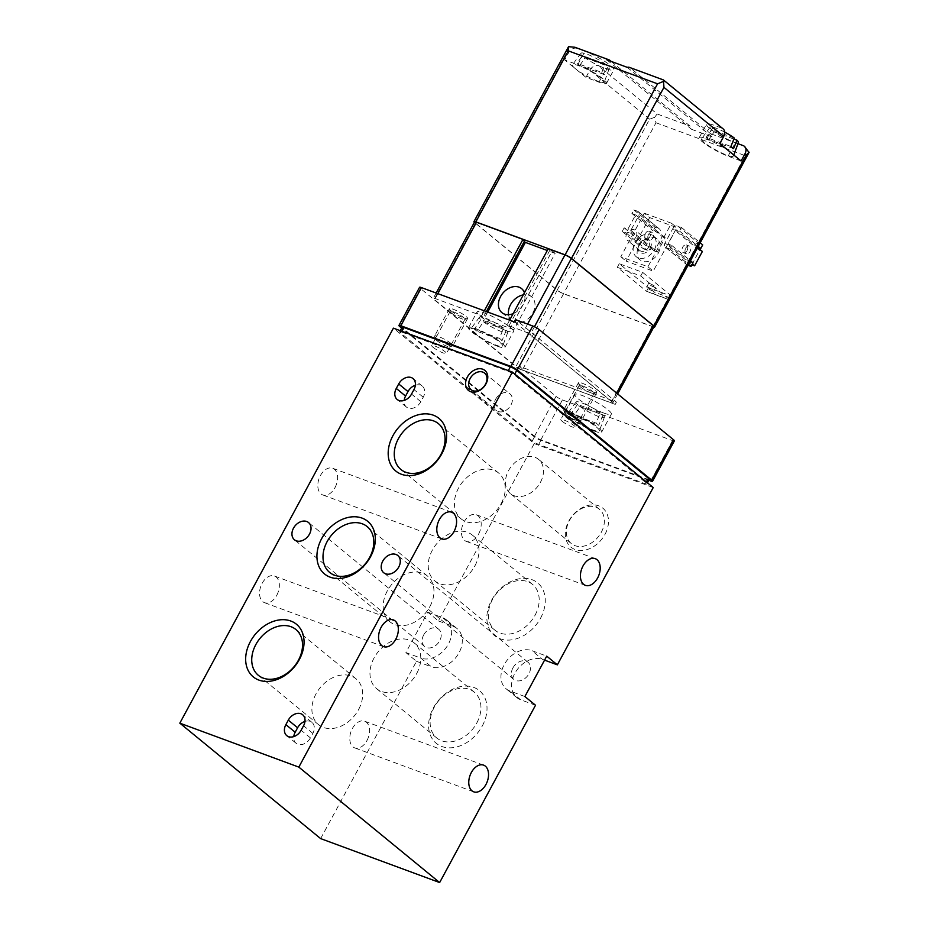 <?xml version="1.0" encoding="UTF-8"?>
<svg xmlns="http://www.w3.org/2000/svg" width="929" height="929" viewBox="0 0 929 929"><rect width="100%" height="100%" fill="white"/><g stroke="black" fill="none" stroke-linecap="round" stroke-linejoin="round"><path stroke-width="0.7" stroke-dasharray="4.64 3.48" d="M600.285 412.824A16.072 2.671 -151.6 0 0 585.56 404.417A16.072 2.671 -151.6 0 0 576.108 402.013A16.072 2.671 -151.6 0 0 577.49 404.405L600.285 412.824L596.116 423.136A17.674 2.938 28.4 0 1 596.65 423.543L598.392 424.959A17.674 2.938 28.4 0 1 598.775 425.308L573.634 416.029A17.674 2.938 28.4 0 1 572.171 414.891A17.674 2.938 28.4 0 1 570.987 413.858L596.116 423.136M503.623 328.053A16.072 2.671 -151.6 0 0 488.898 319.646A16.072 2.671 -151.6 0 0 479.445 317.23A16.072 2.671 -151.6 0 0 480.827 319.634L503.623 328.053L499.454 338.365A17.674 2.938 28.4 0 1 502.101 340.537L476.972 331.258A17.674 2.938 28.4 0 1 476.438 330.852L474.696 329.423A17.674 2.938 28.4 0 1 474.324 329.075L499.454 338.365M603.757 413.033A20.693 3.437 28.4 0 1 584.039 402.965A20.693 3.437 28.4 0 1 574.923 394.477A20.693 3.437 28.4 0 1 594.769 401.293A20.693 3.437 28.4 0 1 611.34 414.171A20.693 3.437 28.4 0 1 603.757 413.033M674.396 440.857A5.179 0.859 28.4 0 1 672.503 440.578L562.428 399.923A5.179 0.859 28.4 0 1 556.053 396.381L519.381 366.316L616.438 402.164L516.013 319.82M519.381 366.316L518.173 368.558L420.396 288.408A5.179 0.859 28.4 0 1 419.56 287.316M648.906 480.328L540.585 440.323A5.179 0.859 28.4 0 1 534.21 436.769L401.653 328.1M423.694 634.937A11.125 8.315 129.3 0 1 438.732 629.281A11.125 8.315 129.3 0 1 438.116 643.158A11.125 8.315 129.3 0 1 424.634 646.491A11.125 8.315 129.3 0 1 423.694 634.937M512.936 667.893A11.125 8.315 129.3 0 1 527.986 662.238A11.125 8.315 129.3 0 1 527.37 676.115A11.125 8.315 129.3 0 1 513.876 679.447A11.125 8.315 129.3 0 1 512.936 667.893M335.009 487.586A14.225 9.151 110.3 0 0 332.628 468.251A14.225 9.151 110.3 0 0 319.123 478.423A14.225 9.151 110.3 0 0 322.769 494.948A14.225 9.151 110.3 0 0 335.009 487.586M276.761 595.315A14.225 9.151 110.3 0 0 274.38 575.98A14.225 9.151 110.3 0 0 260.875 586.153A14.225 9.151 110.3 0 0 264.521 602.677A14.225 9.151 110.3 0 0 276.761 595.315M478.609 534.047A14.225 9.151 110.3 0 0 476.229 514.712A14.225 9.151 110.3 0 0 462.723 524.897A14.225 9.151 110.3 0 0 466.37 541.41A14.225 9.151 110.3 0 0 478.609 534.047M366.967 740.529A14.225 9.151 110.3 0 0 364.586 721.194A14.225 9.151 110.3 0 0 351.081 731.378A14.225 9.151 110.3 0 0 354.727 747.891A14.225 9.151 110.3 0 0 366.967 740.529M320.644 838.608L416.517 661.309L405.892 652.588L427.735 612.188L438.36 620.909L534.221 443.597L393.408 328.158M534.221 443.597L653.226 487.551M401.583 332.013L507.942 371.286A5.179 0.859 28.4 0 1 514.318 374.84L646.108 482.883A5.179 0.859 28.4 0 1 646.932 483.974A5.179 0.859 28.4 0 1 645.04 483.684L538.692 444.41A5.179 0.859 28.4 0 1 532.317 440.857L400.527 332.826A5.179 0.859 28.4 0 1 399.691 331.734A5.179 0.859 28.4 0 1 401.583 332.013L401.967 331.316M605 534.361A25.176 18.824 -50.7 0 0 588.092 505.434A25.176 18.824 -50.7 0 0 567.642 543.244A25.176 18.824 -50.7 0 0 605 534.361M540.527 618.249A34.048 25.455 -50.7 0 0 517.65 579.127A34.048 25.455 -50.7 0 0 490.001 630.268A34.048 25.455 -50.7 0 0 540.527 618.249M482.279 725.979A34.048 25.455 -50.7 0 0 459.402 686.856A34.048 25.455 -50.7 0 0 431.753 737.998A34.048 25.455 -50.7 0 0 482.279 725.979M438.36 620.909L453.236 626.401A23.283 17.419 129.3 0 1 457.08 628.585A23.283 17.419 129.3 0 1 457.532 655.282A23.283 17.419 129.3 0 1 431.393 666.801L420.767 658.08L405.892 652.588M544.568 660.124L542.478 659.358L531.852 650.648L546.728 656.141M535.51 705.25L520.635 699.758A23.283 17.419 129.3 0 1 516.791 697.563A23.283 17.419 129.3 0 1 516.338 670.877A23.283 17.419 129.3 0 1 542.478 659.358M416.517 661.309L431.393 666.801M524.885 696.529L510.009 691.037A23.283 17.419 129.3 0 1 506.166 688.853A23.283 17.419 129.3 0 1 505.713 662.168A23.283 17.419 129.3 0 1 531.852 650.648M427.735 612.188L442.61 617.68A23.283 17.419 129.3 0 1 446.443 619.875A23.283 17.419 129.3 0 1 446.907 646.561A23.283 17.419 129.3 0 1 420.767 658.08M429.837 606.672A29.612 22.145 -50.7 0 0 427.328 575.922A29.612 22.145 -50.7 0 0 391.434 584.782A29.612 22.145 -50.7 0 0 389.785 621.722A29.612 22.145 -50.7 0 0 429.837 606.672M501.103 503.75A29.612 22.145 -50.7 0 0 498.594 473A29.612 22.145 -50.7 0 0 462.7 481.861A29.612 22.145 -50.7 0 0 461.039 518.8A29.612 22.145 -50.7 0 0 501.103 503.75M358.571 709.593A29.612 22.145 -50.7 0 0 356.062 678.844A29.612 22.145 -50.7 0 0 320.168 687.704A29.612 22.145 -50.7 0 0 318.519 724.643A29.612 22.145 -50.7 0 0 358.571 709.593M476.821 722.936A29.612 22.145 -50.7 0 0 474.313 692.175A29.612 22.145 -50.7 0 0 438.407 701.035A29.612 22.145 -50.7 0 0 436.758 737.974A29.612 22.145 -50.7 0 0 476.821 722.936M416.656 673.606A29.612 22.145 -50.7 0 0 414.148 642.856A29.612 22.145 -50.7 0 0 378.242 651.717A29.612 22.145 -50.7 0 0 376.593 688.656A29.612 22.145 -50.7 0 0 416.656 673.606M535.069 615.207A29.612 22.145 -50.7 0 0 532.561 584.446A29.612 22.145 -50.7 0 0 496.655 593.306A29.612 22.145 -50.7 0 0 495.006 630.245A29.612 22.145 -50.7 0 0 535.069 615.207M474.905 565.877A29.612 22.145 -50.7 0 0 472.396 535.127A29.612 22.145 -50.7 0 0 436.502 543.988A29.612 22.145 -50.7 0 0 434.842 580.927A29.612 22.145 -50.7 0 0 474.905 565.877M601.295 532.294A22.168 16.571 -50.7 0 0 599.426 509.278A22.168 16.571 -50.7 0 0 572.554 515.909A22.168 16.571 -50.7 0 0 571.312 543.558A22.168 16.571 -50.7 0 0 601.295 532.294M540.399 482.372A22.168 16.571 -50.7 0 0 538.53 459.344A22.168 16.571 -50.7 0 0 511.658 465.986A22.168 16.571 -50.7 0 0 510.427 493.624A22.168 16.571 -50.7 0 0 540.399 482.372M495.552 399.389A10.695 8.001 129.3 0 1 510.021 393.954A10.695 8.001 129.3 0 1 509.417 407.297A10.695 8.001 129.3 0 1 496.458 410.502A10.695 8.001 129.3 0 1 495.552 399.389M304.967 721.415A10.614 7.931 129.3 0 1 311.958 722.379A10.614 7.931 129.3 0 1 312.852 733.399L310.425 737.881A10.614 7.931 129.3 0 1 296.084 743.27A10.614 7.931 129.3 0 1 293.761 736.604M415.356 385.233A10.614 7.931 129.3 0 1 422.347 386.197A10.614 7.931 129.3 0 1 423.241 397.217L420.814 401.7A10.614 7.931 129.3 0 1 406.472 407.088A10.614 7.931 129.3 0 1 404.161 400.434M649.359 479.48A5.179 0.859 28.4 0 1 647.467 479.201L541.119 439.928A5.179 0.859 28.4 0 1 534.744 436.375L402.954 328.332A5.179 0.859 28.4 0 1 402.118 327.24M580.16 384.873A10.347 1.719 -151.6 0 0 589.241 390.389A10.347 1.719 -151.6 0 0 596.441 392.723A10.347 1.719 -151.6 0 0 588.417 386.104A10.347 1.719 -151.6 0 0 578.488 383.015A10.347 1.719 -151.6 0 0 580.16 384.873A10.347 1.719 28.4 0 1 578.5 382.69A10.347 1.719 28.4 0 1 585.2 384.49A10.347 1.719 28.4 0 1 595.036 390.366A10.347 1.719 28.4 0 1 596.708 392.537A10.347 1.719 28.4 0 1 589.996 390.749A10.347 1.719 28.4 0 1 580.16 384.873M451.053 310.855A10.347 1.719 -151.6 0 0 460.134 316.383A10.347 1.719 -151.6 0 0 467.333 318.717A10.347 1.719 -151.6 0 0 459.309 312.086A10.347 1.719 -151.6 0 0 449.381 309.009A10.347 1.719 -151.6 0 0 451.053 310.855A10.347 1.719 28.4 0 1 449.392 308.683A10.347 1.719 28.4 0 1 456.093 310.472A10.347 1.719 28.4 0 1 465.928 316.348A10.347 1.719 28.4 0 1 467.601 318.531A10.347 1.719 28.4 0 1 460.889 316.731A10.347 1.719 28.4 0 1 451.053 310.855M505.875 330.503A20.693 3.437 28.4 0 1 486.169 320.435A20.693 3.437 28.4 0 1 477.041 311.947A20.693 3.437 28.4 0 1 496.887 318.763A20.693 3.437 28.4 0 1 513.458 331.641A20.693 3.437 28.4 0 1 505.875 330.503M514.794 322.061L615.23 404.405L518.173 368.558M615.23 404.405L616.438 402.164M497.387 346.215A20.693 3.437 28.4 0 1 477.669 336.147A20.693 3.437 28.4 0 1 468.553 327.658A20.693 3.437 28.4 0 1 488.399 334.475A20.693 3.437 28.4 0 1 504.97 347.341A20.693 3.437 28.4 0 1 497.387 346.215M473.744 332.698A18.115 3.008 -151.6 0 0 491.139 343.068A18.115 3.008 -151.6 0 0 502.717 346.052A18.115 3.008 -151.6 0 0 488.189 334.858A18.115 3.008 -151.6 0 0 470.864 328.831A18.115 3.008 -151.6 0 0 473.744 332.698M594.049 430.986A20.693 3.437 28.4 0 1 574.331 420.918A20.693 3.437 28.4 0 1 565.215 412.43A20.693 3.437 28.4 0 1 585.061 419.246A20.693 3.437 28.4 0 1 601.632 432.124A20.693 3.437 28.4 0 1 594.049 430.986M570.406 417.469A18.115 3.008 -151.6 0 0 587.802 427.839A18.115 3.008 -151.6 0 0 599.379 430.824A18.115 3.008 -151.6 0 0 584.852 419.629A18.115 3.008 -151.6 0 0 567.526 413.602A18.115 3.008 -151.6 0 0 570.406 417.469M483.475 321.817A16.072 2.671 -151.6 0 0 498.525 330.364A16.072 2.671 -151.6 0 0 507.722 332.524A16.072 2.671 -151.6 0 0 506.282 330.236L483.475 321.817L476.972 331.258M474.696 329.423L476.438 330.852M506.282 330.236L502.101 340.537M480.827 319.634L474.324 329.075M580.137 406.588A16.072 2.671 -151.6 0 0 595.187 415.135A16.072 2.671 -151.6 0 0 604.384 417.295A16.072 2.671 -151.6 0 0 602.944 415.008L580.137 406.588L573.634 416.029M602.944 415.008L598.775 425.308M598.392 424.959L596.65 423.543M577.49 404.405L570.987 413.858M451.54 313.085A8.384 1.393 -151.6 0 0 458.903 317.555A8.384 1.393 -151.6 0 0 464.732 319.448A8.384 1.393 -151.6 0 0 464.953 319.297A8.384 1.393 -151.6 0 0 458.241 314.083A8.384 1.393 -151.6 0 0 450.193 311.32A8.384 1.393 -151.6 0 0 450.193 311.575A8.384 1.393 -151.6 0 0 451.54 313.085M433.053 347.283A8.384 1.393 -151.6 0 0 441.02 352.045A8.384 1.393 -151.6 0 0 446.454 353.508A8.384 1.393 -151.6 0 0 439.742 348.282A8.384 1.393 -151.6 0 0 431.695 345.518A8.384 1.393 -151.6 0 0 433.053 347.283M580.648 387.091A8.384 1.393 -151.6 0 0 588.011 391.562A8.384 1.393 -151.6 0 0 593.84 393.455A8.384 1.393 -151.6 0 0 594.061 393.304A8.384 1.393 -151.6 0 0 587.349 388.09A8.384 1.393 -151.6 0 0 579.301 385.326A8.384 1.393 -151.6 0 0 579.301 385.593A8.384 1.393 -151.6 0 0 580.648 387.091M562.161 421.301A8.384 1.393 -151.6 0 0 570.127 426.063A8.384 1.393 -151.6 0 0 575.562 427.514A8.384 1.393 -151.6 0 0 568.85 422.3A8.384 1.393 -151.6 0 0 560.802 419.536A8.384 1.393 -151.6 0 0 562.161 421.301M509.638 320.157L506.99 325.045L523.724 331.223A5.179 0.859 28.4 0 1 530.099 334.777L611.932 401.874A5.179 0.859 28.4 0 1 612.768 402.954A5.179 0.859 28.4 0 1 610.876 402.675L522.365 369.986A5.179 0.859 28.4 0 1 515.99 366.444L434.157 299.347A5.179 0.859 28.4 0 1 433.32 298.267A5.179 0.859 28.4 0 1 435.225 298.546L481.71 315.709L484.346 310.82M506.99 325.045L513.876 329.69L484.125 318.705L481.152 316.255L483.382 317.079L481.71 315.709M671.446 295.968L642.671 272.371L619.248 263.72L648.477 287.688L671.899 296.339L669.368 299.858L653.377 293.959L654.376 292.112L648.477 287.688L646.526 291.276L653.377 293.959M670.366 298.012L654.376 292.112M650.091 283.728A4.134 0.685 28.4 0 1 654.028 285.749A4.134 0.685 28.4 0 1 655.862 287.444A4.134 0.685 28.4 0 1 651.891 286.086A4.134 0.685 28.4 0 1 648.57 283.508A4.134 0.685 28.4 0 1 650.091 283.728M648.152 287.328A4.134 0.685 28.4 0 1 652.088 289.337A4.134 0.685 28.4 0 1 653.911 291.032A4.134 0.685 28.4 0 1 649.952 289.674A4.134 0.685 28.4 0 1 646.63 287.096A4.134 0.685 28.4 0 1 648.152 287.328M619.248 263.72L617.309 267.32L646.526 291.276L669.414 299.73M617.309 267.32L640.731 275.971L669.507 299.556M642.671 272.371L640.731 275.971M644.331 213.217L671.47 223.239L647.931 266.774L620.781 256.752L644.331 213.217L649.638 217.572L626.1 261.107L653.25 271.129L676.788 227.593L649.638 217.572M653.819 327.043A5.179 0.859 28.4 0 1 652.773 326.718L563.52 293.761A5.179 0.859 28.4 0 1 557.145 290.208L474.777 222.693A5.179 0.859 28.4 0 1 474.382 222.333M672.817 228.58A4.134 3.101 -50.7 0 1 677.74 226.084L681.456 227.466L679.517 231.054L675.801 229.684L668.032 244.048L671.748 245.419L669.809 249.007L666.093 247.637A4.134 3.101 -50.7 0 1 665.408 247.242A4.134 3.101 -50.7 0 1 665.059 242.945L672.817 228.58L694.079 246.011L697.725 247.358M637.573 211.255A4.134 3.101 -50.7 0 1 638.258 211.649A4.134 3.101 -50.7 0 1 638.606 215.946L630.837 230.311A4.134 3.101 -50.7 0 1 625.925 232.807L622.209 231.426L624.149 227.837L627.865 229.208L635.633 214.854L631.917 213.473L633.857 209.884L637.573 211.255L658.835 228.685L655.108 227.315L653.168 230.903L659.869 233.376A4.134 3.101 -50.7 0 0 659.52 229.068A4.134 3.101 -50.7 0 0 658.835 228.685M733.562 148.64L708.85 139.513L714.169 131.779A16.072 2.671 -151.6 0 0 729.219 140.337A16.072 2.671 -151.6 0 0 738.404 142.497M714.169 131.779L733.898 139.071M579.742 65.494L585.061 57.772A16.072 2.671 -151.6 0 0 600.111 66.319A16.072 2.671 -151.6 0 0 609.296 68.479A16.072 2.671 -151.6 0 0 607.868 66.191L604.442 74.622L579.742 65.494A17.384 2.892 28.4 0 1 577.083 63.323L601.795 72.439A17.384 2.892 28.4 0 1 604.442 74.622M585.061 57.772L607.868 66.191M611.108 61.384L690.061 126.112A7.246 4.657 110.3 0 1 691.64 129.352L712.09 136.9A7.246 4.657 -69.7 0 0 710.522 133.671L630.28 67.887L663.434 79.94M574.9 47.251L584.991 51.281A20.693 3.437 28.4 0 1 604.698 61.349A20.693 3.437 28.4 0 1 613.825 69.838A20.693 3.437 28.4 0 1 606.242 68.711L598.439 65.82L657.151 113.965L690.061 126.112M737.974 143.681L735.35 142.718A20.693 3.437 28.4 0 1 715.644 132.65A20.693 3.437 28.4 0 1 706.516 124.161A20.693 3.437 28.4 0 1 714.099 125.287L721.914 128.179A7.246 5.423 -50.7 0 1 723.11 128.864M629.397 67.376A7.246 4.657 -69.7 0 1 630.28 67.887M745.557 147.27L743.432 145.818L710.522 133.671M749.169 152.193L745.244 155.7L652.773 326.718M657.151 113.965L654.666 117.286L655.99 122.744L563.52 293.761M577.188 48.401A7.246 5.423 -50.7 0 0 568.583 52.756L564.693 59.944L577.71 64.751A20.693 3.437 28.4 0 1 597.417 74.819A20.693 3.437 28.4 0 1 606.544 83.308A20.693 3.437 28.4 0 1 598.961 82.17L585.955 77.362L589.834 70.186A7.246 5.423 129.3 0 1 598.439 65.82M654.666 117.286L649.615 119.191L557.145 290.208M585.955 77.362L564.693 59.944M568.536 46.682L567.247 51.664L474.777 222.693M741.087 160.996L728.069 156.188A20.693 3.437 28.4 0 1 708.362 146.12A20.693 3.437 28.4 0 1 699.235 137.631A20.693 3.437 28.4 0 1 706.818 138.758L719.836 143.565M730.461 152.275A18.115 3.008 -151.6 0 0 713.437 142.079A18.115 3.008 -151.6 0 0 701.558 138.793A18.115 3.008 -151.6 0 0 716.015 150.115A18.115 3.008 -151.6 0 0 733.411 156.026A18.115 3.008 -151.6 0 0 730.461 152.275M575.318 68.653A18.115 3.008 28.4 0 1 572.45 64.786A18.115 3.008 28.4 0 1 585.491 68.618A18.115 3.008 28.4 0 1 602.596 79.348A18.115 3.008 28.4 0 1 604.303 82.007A18.115 3.008 28.4 0 1 592.714 79.023A18.115 3.008 28.4 0 1 575.318 68.653M606.8 59.793L691.64 129.352M627.249 67.341L712.09 136.9M601.795 72.439L605.209 64.008A16.072 2.671 -151.6 0 0 590.472 55.601A16.072 2.671 -151.6 0 0 581.031 53.197A16.072 2.671 -151.6 0 0 582.402 55.589L577.083 63.323M605.209 64.008L582.402 55.589M451.192 343.602A10.347 1.719 -151.6 0 0 441.356 337.726A10.347 1.719 -151.6 0 0 434.656 335.926A10.347 1.719 -151.6 0 0 434.644 336.252A10.347 1.719 -151.6 0 0 442.936 342.371A10.347 1.719 -151.6 0 0 452.597 345.96A10.347 1.719 -151.6 0 0 452.864 345.774A10.347 1.719 -151.6 0 0 451.192 343.602M448.556 344.938A8.129 1.347 -151.6 0 0 440.253 340.06A8.129 1.347 -151.6 0 0 435.562 339.166A8.129 1.347 -151.6 0 0 442.076 343.974A8.129 1.347 -151.6 0 0 449.659 346.796A8.129 1.347 -151.6 0 0 448.556 344.938M724.713 132.127A16.072 2.671 -151.6 0 0 710.139 127.203A16.072 2.671 -151.6 0 0 711.509 129.607L706.191 137.329L730.902 146.457M734.316 138.026L711.509 129.607M708.85 139.513A17.384 2.892 28.4 0 1 706.191 137.329M580.3 417.609A10.347 1.719 -151.6 0 0 570.476 411.733A10.347 1.719 -151.6 0 0 563.764 409.944A10.347 1.719 -151.6 0 0 563.752 410.27A10.347 1.719 -151.6 0 0 572.055 416.378A10.347 1.719 -151.6 0 0 581.705 419.978A10.347 1.719 -151.6 0 0 581.972 419.792A10.347 1.719 -151.6 0 0 580.3 417.609M577.664 418.944A8.129 1.347 -151.6 0 0 569.361 414.067A8.129 1.347 -151.6 0 0 564.669 413.184A8.129 1.347 -151.6 0 0 571.184 417.98A8.129 1.347 -151.6 0 0 578.767 420.802A8.129 1.347 -151.6 0 0 577.664 418.944M671.47 223.239L676.788 227.593M620.781 256.752L626.1 261.107M647.931 266.774L653.25 271.129M658.324 253.083A13.459 10.056 -50.7 0 0 657.186 239.113A13.459 10.056 -50.7 0 0 640.871 243.131A13.459 10.056 -50.7 0 0 640.116 259.923A13.459 10.056 -50.7 0 0 658.324 253.083M654.33 249.82A13.459 10.056 -50.7 0 0 653.192 235.838A13.459 10.056 -50.7 0 0 636.888 239.868A13.459 10.056 -50.7 0 0 636.133 256.648A13.459 10.056 -50.7 0 0 654.33 249.82M650.242 248.31A7.757 5.806 -50.7 0 0 645.028 239.38A7.757 5.806 -50.7 0 0 638.722 251.051A7.757 5.806 -50.7 0 0 650.242 248.31M648.523 247.346A6.364 4.761 -50.7 0 0 647.977 240.739A6.364 4.761 -50.7 0 0 640.267 242.643A6.364 4.761 -50.7 0 0 639.918 250.575A6.364 4.761 -50.7 0 0 648.523 247.346M635.959 237.046A6.364 4.761 -50.7 0 0 635.413 230.438A6.364 4.761 -50.7 0 0 627.702 232.343A6.364 4.761 -50.7 0 0 627.342 240.274A6.364 4.761 -50.7 0 0 635.959 237.046M687.007 250.575A4.134 2.659 110.3 0 0 686.31 244.954A4.134 2.659 110.3 0 0 682.385 247.915A4.134 2.659 110.3 0 0 683.442 252.711A4.134 2.659 110.3 0 0 687.007 250.575M691.931 264.835L699.386 250.365L694.079 246.011A4.134 3.101 -50.7 0 1 698.991 243.514L702.707 244.884M691.629 264.73L686.31 260.375A4.134 3.101 -50.7 0 0 686.659 264.672A4.134 3.101 -50.7 0 0 687.344 265.055L688.017 265.311M669.809 249.007L688.54 264.359M671.748 245.419L690.479 260.77M692.999 262.849L686.31 260.375L665.059 242.945M668.032 244.048L692.372 263.999M685.73 248.194A4.134 2.659 -69.7 0 1 689.295 246.046A4.134 2.659 -69.7 0 1 689.98 251.678A4.134 2.659 -69.7 0 1 686.426 253.814A4.134 2.659 -69.7 0 1 685.73 248.194M697.621 247.567L675.801 229.684M679.517 231.054L698.248 246.406M681.456 227.466L700.187 242.817M699.386 250.365L702.37 251.457M633.857 209.884L655.108 227.315M631.917 213.473L653.168 230.903M635.633 214.854L662.203 236.628L654.434 250.993L649.127 246.638L645.4 245.268L643.46 248.856L647.176 250.226A4.134 3.101 -50.7 0 0 652.1 247.741L649.127 246.638L627.865 229.208M645.562 233.353A4.134 2.659 -69.7 0 1 649.127 231.216A4.134 2.659 -69.7 0 1 650.184 236.024A4.134 2.659 -69.7 0 1 646.259 238.985A4.134 2.659 -69.7 0 1 645.562 233.353M624.149 227.837L645.4 245.268M622.209 231.426L643.46 248.856M648.547 234.456A4.134 2.659 -69.7 0 1 652.1 232.32A4.134 2.659 -69.7 0 1 653.168 237.116A4.134 2.659 -69.7 0 1 649.232 240.088A4.134 2.659 -69.7 0 1 648.547 234.456M662.203 236.628L665.176 237.731L657.407 252.096L630.837 230.311M665.176 237.731L638.606 215.946M657.407 252.096L654.434 250.993M548.249 248.74L552.151 250.935L510.892 327.24M552.151 250.935L555.136 253.373L513.876 329.69M513.145 313.665A15.526 11.612 -50.7 0 0 522.899 304.747A15.526 11.612 -50.7 0 0 524.432 292.798M555.136 253.373L547.309 250.493M487.713 312.063L484.125 318.705M524.258 241.47L522.412 239.949L481.152 316.255M522.412 239.949L524.641 240.774M486.366 311.563L483.382 317.079M549.922 250.11L508.662 326.427M654.028 326.648A5.179 0.859 28.4 0 1 652.135 326.369L563.624 293.68A5.179 0.859 28.4 0 1 557.249 290.127L475.416 223.041A5.179 0.859 28.4 0 1 474.58 221.95M508.535 314.699A15.526 11.612 -50.7 0 0 511.856 320.795A15.526 11.612 -50.7 0 0 532.863 312.91A15.526 11.612 -50.7 0 0 531.551 296.792A15.526 11.612 -50.7 0 0 523.294 294.899M420.396 288.408L399.76 326.555M556.053 396.381L534.21 436.769M520.635 699.758L510.009 691.037M453.236 626.401L442.61 617.68M312.852 733.399L303.551 725.77M310.425 737.881L301.124 730.264M423.241 397.217L413.951 389.588M420.814 401.7L411.524 394.082M508.326 370.59L507.942 371.286M402.954 328.332L400.527 332.826M534.744 436.375L532.317 440.857M541.119 439.928L538.692 444.41M647.467 479.201L645.04 483.684M646.549 482.07L646.108 482.883M514.759 374.027L514.318 374.84M562.428 399.923L540.585 440.323M672.503 440.578L650.66 480.978M655.99 122.744L745.244 155.7M576.921 48.18L609.83 60.327M663.19 80.033L721.914 128.179M589.834 70.186L649.615 119.191M567.247 51.664L568.583 52.756M728.069 156.188L735.35 142.718M706.818 138.758L714.099 125.287M598.961 82.17L606.242 68.711M577.71 64.751L584.991 51.281M666.093 247.637L687.344 265.055M677.74 226.084L698.991 243.514M625.925 232.807L647.176 250.226M437.861 293.657L435.225 298.546M563.624 293.68L522.365 369.986M652.135 326.369L610.876 402.675M616.659 393.13L611.932 401.874M534.454 326.729L530.099 334.777M527.579 324.093L523.724 331.223M475.416 223.041L434.157 299.347M557.249 290.127L515.99 366.444M438.732 629.281L308.544 522.551M424.634 646.491L294.435 539.761M527.986 662.238L397.798 555.507M513.876 679.447L383.689 572.717M516.791 697.563L506.166 688.853M457.08 628.585L446.443 619.875M427.328 575.922L367.164 526.592M389.785 621.722L329.621 572.392M498.594 473L438.43 423.67M461.039 518.8L400.887 469.47M356.062 678.844L295.898 629.514M318.519 724.643L258.355 675.313M474.313 692.175L414.148 642.856M436.758 737.974L376.593 688.656M532.561 584.446L472.396 535.127M495.006 630.245L434.842 580.927M599.426 509.278L538.53 459.344M571.312 543.558L510.427 493.624M483.591 765.136L364.586 721.194M473.732 791.833L354.727 747.891M595.234 558.654L476.229 514.712M585.375 585.351L466.37 541.41M393.373 619.922L274.38 575.98M383.514 646.619L264.521 602.677M451.622 512.193L332.628 468.251M441.763 538.89L322.769 494.948M471.038 389.657L496.458 410.502M484.601 373.11L510.021 393.954M296.084 743.27L286.782 735.652M311.958 722.379L302.657 714.749M406.472 407.088L397.171 399.47M422.347 386.197L413.045 378.567M400.26 330.689L399.691 331.734M647.525 482.871L646.932 483.974M504.97 347.341L513.458 331.641M468.553 327.658L477.041 311.947M574.923 394.477L565.215 412.43M611.34 414.171L601.632 432.124M479.445 317.23L470.864 328.831M507.722 332.524L502.717 346.052M576.108 402.013L567.526 413.602M604.384 417.295L599.379 430.824M464.732 319.448L467.333 318.717M450.193 311.575L449.381 309.009M450.193 311.32L431.695 345.518M464.953 319.297L446.454 353.508M593.84 393.455L596.441 392.723M579.301 385.593L578.488 383.015M579.301 385.326L560.802 419.536M594.061 393.304L575.562 427.514M699.235 137.631L706.516 124.161M606.544 83.308L613.825 69.838M581.031 53.197L572.45 64.786M609.296 68.479L604.303 82.007M449.392 308.683L434.656 335.926M467.601 318.531L452.864 345.774M449.659 346.796L452.597 345.96M435.562 339.166L434.644 336.252M710.139 127.203L701.558 138.793M733.782 155.004L733.411 156.026M578.5 382.69L563.764 409.944M596.708 392.537L581.972 419.792M578.767 420.802L581.705 419.978M564.669 413.184L563.752 410.27M657.186 239.113L653.192 235.838M640.116 259.923L636.133 256.648M647.977 240.739L635.413 230.438M639.918 250.575L627.342 240.274M665.408 247.242L686.659 264.672M638.258 211.649L659.52 229.068M648.57 283.508L646.63 287.096M655.862 287.444L653.911 291.032M646.259 238.985L649.232 240.088M649.127 231.216L652.1 232.32M683.442 252.711L686.426 253.814M686.31 244.954L689.295 246.046M531.551 296.792L521.587 288.617M511.856 320.795L501.892 312.632M617.646 393.931L612.768 402.954M436.154 293.03L433.32 298.267"/><path stroke-width="1.39" d="M401.653 328.1L399.76 326.555A5.179 0.859 28.4 0 1 398.936 325.464L419.56 287.316A5.179 0.859 28.4 0 1 421.452 287.595L514.794 322.061L516.013 319.82L532.747 325.998A5.179 0.859 28.4 0 1 539.122 329.551L673.56 439.765A5.179 0.859 28.4 0 1 674.396 440.857L652.553 481.257A5.179 0.859 28.4 0 1 650.66 480.978L648.906 480.328M398.936 325.464A5.179 0.859 28.4 0 1 400.829 325.754L510.904 366.398A5.179 0.859 28.4 0 1 517.279 369.951L651.717 480.165A5.179 0.859 28.4 0 1 652.553 481.257M454.002 531.527A14.225 9.151 110.3 0 0 451.622 512.193A14.225 9.151 110.3 0 0 438.116 522.377A14.225 9.151 110.3 0 0 441.763 538.89A14.225 9.151 110.3 0 0 454.002 531.527M395.754 639.257A14.225 9.151 110.3 0 0 393.373 619.922A14.225 9.151 110.3 0 0 379.868 630.106A14.225 9.151 110.3 0 0 383.514 646.619A14.225 9.151 110.3 0 0 395.754 639.257M597.602 578.001A14.225 9.151 110.3 0 0 595.234 558.654A14.225 9.151 110.3 0 0 581.717 568.838A14.225 9.151 110.3 0 0 585.375 585.351A14.225 9.151 110.3 0 0 597.602 578.001M485.96 784.471A14.225 9.151 110.3 0 0 483.591 765.136A14.225 9.151 110.3 0 0 470.074 775.32A14.225 9.151 110.3 0 0 473.732 791.833A14.225 9.151 110.3 0 0 485.96 784.471M512.402 372.099L653.226 487.551L557.354 664.85L546.728 656.141L524.885 696.529L535.51 705.25L439.649 882.55L298.824 767.11L179.831 723.157L393.408 328.158L512.402 372.099L298.824 767.11M293.494 528.195A11.125 8.315 129.3 0 1 308.544 522.551A11.125 8.315 129.3 0 1 307.929 536.428A11.125 8.315 129.3 0 1 294.435 539.761A11.125 8.315 129.3 0 1 293.494 528.195M382.748 561.162A11.125 8.315 129.3 0 1 397.798 555.507A11.125 8.315 129.3 0 1 397.171 569.384A11.125 8.315 129.3 0 1 383.689 572.717A11.125 8.315 129.3 0 1 382.748 561.162M439.649 882.55L320.644 838.608L179.831 723.157M557.354 664.85L544.568 660.124M413.951 389.588L411.524 394.082A10.614 7.931 129.3 0 1 397.171 399.47A10.614 7.931 129.3 0 1 396.277 388.45L398.704 383.956A10.614 7.931 129.3 0 1 413.045 378.567A10.614 7.931 129.3 0 1 413.951 389.588M303.551 725.77L301.124 730.264A10.614 7.931 129.3 0 1 286.782 735.652A10.614 7.931 129.3 0 1 285.877 724.632L288.304 720.138A10.614 7.931 129.3 0 1 302.657 714.749A10.614 7.931 129.3 0 1 303.551 725.77M467.368 377.011A12.936 9.673 129.3 0 1 486.575 372.436A12.936 9.673 129.3 0 1 476.066 391.875A12.936 9.673 129.3 0 1 467.368 377.011M299.312 659.59A34.048 25.455 -50.7 0 0 276.447 620.467A34.048 25.455 -50.7 0 0 248.798 671.609A34.048 25.455 -50.7 0 0 299.312 659.59M441.844 453.747A34.048 25.455 -50.7 0 0 418.979 414.624A34.048 25.455 -50.7 0 0 391.318 465.766A34.048 25.455 -50.7 0 0 441.844 453.747M370.578 556.668A34.048 25.455 -50.7 0 0 347.713 517.546A34.048 25.455 -50.7 0 0 320.064 568.687A34.048 25.455 -50.7 0 0 370.578 556.668M369.672 557.354A29.612 22.145 -50.7 0 0 367.164 526.592A29.612 22.145 -50.7 0 0 331.27 535.452A29.612 22.145 -50.7 0 0 329.621 572.392A29.612 22.145 -50.7 0 0 369.672 557.354M440.938 454.432A29.612 22.145 -50.7 0 0 438.43 423.67A29.612 22.145 -50.7 0 0 402.536 432.531A29.612 22.145 -50.7 0 0 400.887 469.47A29.612 22.145 -50.7 0 0 440.938 454.432M298.406 660.275A29.612 22.145 -50.7 0 0 295.898 629.514A29.612 22.145 -50.7 0 0 260.004 638.374A29.612 22.145 -50.7 0 0 258.355 675.313A29.612 22.145 -50.7 0 0 298.406 660.275M470.132 378.544A10.695 8.001 129.3 0 1 484.601 373.11A10.695 8.001 129.3 0 1 483.997 386.452A10.695 8.001 129.3 0 1 471.038 389.657A10.695 8.001 129.3 0 1 470.132 378.544M293.761 736.604A10.614 7.931 129.3 0 1 295.178 732.249L297.605 727.767A10.614 7.931 129.3 0 1 304.967 721.415M404.161 400.434A10.614 7.931 129.3 0 1 405.578 396.079L408.005 391.585A10.614 7.931 129.3 0 1 415.356 385.233M400.26 330.689L402.118 327.24A5.179 0.859 28.4 0 1 404.01 327.531L510.369 366.804A5.179 0.859 28.4 0 1 516.745 370.357L648.535 478.389A5.179 0.859 28.4 0 1 649.359 479.48L647.525 482.871M474.382 222.333A5.179 0.859 28.4 0 1 473.953 221.601A5.179 0.859 28.4 0 1 475.845 221.88L565.087 254.836A5.179 0.859 28.4 0 1 571.463 258.39L653.83 325.916A5.179 0.859 28.4 0 1 654.666 327.008A5.179 0.859 28.4 0 1 653.819 327.043M669.344 299.846L671.446 295.968M733.782 155.004L738.404 142.497A16.072 2.671 -151.6 0 0 736.976 140.198L733.562 148.64A17.384 2.892 28.4 0 0 732.366 147.595A17.384 2.892 28.4 0 0 730.902 146.457L734.316 138.026A16.072 2.671 -151.6 0 0 724.713 132.127M733.898 139.071L736.976 140.198M475.845 221.88L568.316 50.863L568.536 46.682L574.9 47.251L608.936 59.816A7.246 4.657 110.3 0 1 609.83 60.327L611.108 61.384M608.936 59.816A7.246 4.657 110.3 0 0 606.8 59.793L627.249 67.341A7.246 4.657 -69.7 0 1 629.397 67.376L663.457 79.952L663.933 87.372L723.714 136.389L719.836 143.565L741.087 160.996L744.977 153.808A7.246 5.423 129.3 0 0 744.361 146.283A7.246 5.423 129.3 0 0 743.165 145.598L737.974 143.681M663.051 81.589L657.558 83.819L565.087 254.836M749.041 152.461L744.361 146.283M749.169 152.193L746.301 154.899L653.83 325.916M568.536 46.682L473.953 221.601M723.714 136.389A7.246 5.423 -50.7 0 0 723.11 128.864L663.457 79.952M688.017 265.311L691.06 266.437L692.999 262.849L690.479 260.77M688.54 264.359L691.06 266.437M697.621 247.567L702.37 251.457L694.602 265.822L692.372 263.999M697.725 247.358L700.768 248.484L702.707 244.884L700.187 242.817M698.248 246.406L700.768 248.484M694.602 265.822L691.931 264.835M524.432 292.798A15.526 11.612 -50.7 0 0 521.587 288.617A15.526 11.612 -50.7 0 0 502.763 293.262A15.526 11.612 -50.7 0 0 501.892 312.632A15.526 11.612 -50.7 0 0 513.145 313.665M547.309 250.493L525.384 242.388L487.713 312.063M525.384 242.388L524.258 241.47M484.346 310.82L522.969 239.403L524.641 240.774L486.366 311.563M617.646 393.931L654.028 326.648A5.179 0.859 28.4 0 0 653.192 325.556L571.358 258.471A5.179 0.859 28.4 0 0 564.983 254.918L548.249 248.74L509.638 320.157M436.154 293.03L474.58 221.95A5.179 0.859 28.4 0 1 476.484 222.24L522.969 239.403M523.294 294.899A15.526 11.612 -50.7 0 0 508.535 314.699M421.452 287.595L400.829 325.754M532.747 325.998L510.904 366.398M295.178 732.249L285.877 724.632M297.605 727.767L288.304 720.138M405.578 396.079L396.277 388.45M408.005 391.585L398.704 383.956M510.369 366.804L508.326 370.59M404.01 327.531L401.967 331.316M648.535 478.389L646.549 482.07M516.745 370.357L514.759 374.027M673.56 439.765L651.717 480.165M539.122 329.551L517.279 369.951M568.316 50.863L657.558 83.819M744.977 153.808L746.301 154.899M663.933 87.372L571.463 258.39M476.484 222.24L437.861 293.657M653.192 325.556L616.659 393.13M571.358 258.471L534.454 326.729M564.983 254.918L527.579 324.093M749.006 152.519L654.666 327.008"/></g></svg>
